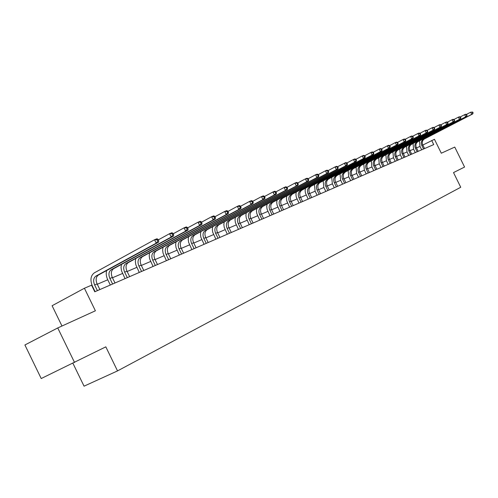 <?xml version="1.0" encoding="UTF-8"?>
<svg xmlns="http://www.w3.org/2000/svg" width="498" height="498" viewBox="0 0 498 498"><rect width="100%" height="100%" fill="white"/><g stroke="black" fill="none" stroke-linecap="round" stroke-linejoin="round"><path stroke-width="0.75" d="M72.926 363.297L84.056 386.174L117.528 370.904L460.731 187.26L453.516 172.582L464.572 167.042L454.755 147.078L441.296 153.21L434.461 139.303L422.827 145.043M117.528 370.904L105.813 346.845L41.216 378.542L24.9 344.977L57.743 327.945L95.392 310.796L84.411 288.242L52.103 305.728L61.976 326.016M74.563 362.507L57.743 327.945M84.411 288.242L91.57 285.198L94.769 291.778L433.721 144.588L431.698 140.48M420.013 146.412L416.515 147.906M413.595 149.151L409.997 150.689M407.04 151.952L403.33 153.54M400.336 154.816L396.508 156.453M393.476 157.748L389.529 159.435M386.46 160.748L382.389 162.485M379.277 163.811L375.075 165.61M371.925 166.954L367.592 168.803M364.399 170.167L359.923 172.078M356.686 173.46L352.067 175.433M348.787 176.834L344.018 178.875M340.688 180.295L335.764 182.399M332.39 183.843L327.304 186.015M323.881 187.478L318.62 189.719M315.147 191.207L309.712 193.529M306.189 195.029L300.568 197.432M296.989 198.963L291.181 201.441M287.545 202.997L281.532 205.562M277.847 207.137L271.622 209.795M267.874 211.395L261.431 214.146M257.628 215.771L250.955 218.622M247.089 220.278L240.179 223.229M236.245 224.909L229.08 227.966M225.09 229.671L217.663 232.846M213.598 234.583L205.892 237.87M201.765 239.638L193.772 243.049M189.564 244.848L181.266 248.39M176.989 250.22L168.374 253.899M164.016 255.76L155.065 259.583M150.633 261.475L141.326 265.453M136.807 267.382L127.133 271.516M122.527 273.483L112.461 277.778M107.767 279.789L97.291 284.258M92.504 286.306L92.174 286.443M99.874 289.562L97.129 283.928C95.485 279.87 95.909 276.913 98.405 275.052L158.65 242.171L156.21 243.167L154.542 239.75L94.34 272.842C90.599 275.649 89.97 280.088 92.435 286.176L95.099 291.635M97.396 290.639L94.645 284.987C92.995 280.916 93.425 277.952 95.921 276.091L156.21 243.167L157.723 241.144L158.7 240.746L158.034 239.382L157.057 239.775L157.723 241.144M157.057 239.775L154.542 239.75L156.988 238.766L158.034 239.382M158.65 242.171L158.7 240.746M115.001 282.995L112.299 277.448C110.687 273.464 111.129 270.545 113.619 268.702L173.565 236.083L171.206 237.042L169.569 233.686L158.277 239.874M112.61 284.034L109.902 278.475C108.284 274.473 108.726 271.553 111.216 269.704L171.206 237.042L172.7 235.056L173.64 234.67L172.987 233.332L172.04 233.711L172.7 235.056M106.628 270.563C105.869 273.446 106.223 276.477 107.705 279.658L110.319 285.024M172.04 233.711L169.569 233.686L171.928 232.734L172.987 233.332M173.565 236.083L173.64 234.67M129.629 276.639L126.978 271.192C125.39 267.264 125.838 264.394 128.322 262.564L187.958 230.207L185.686 231.134L184.073 227.835L173.204 233.774M127.32 277.641L124.656 272.182C123.068 268.248 123.516 265.366 126 263.535L185.686 231.134L187.148 229.18L188.057 228.806L187.416 227.493L186.507 227.86L187.148 229.18M121.425 264.457L121.033 267.501L121.5 270.788L125.042 278.637M186.507 227.86L184.073 227.835L186.352 226.92L187.416 227.493M187.958 230.207L188.057 228.806M143.785 270.495L141.171 265.135C139.614 261.269 140.075 258.437 142.546 256.626L201.858 224.53L199.661 225.426L198.079 222.189L187.609 227.891M141.55 271.466L138.93 266.088C137.367 262.222 137.828 259.377 140.299 257.566L199.661 225.426L201.105 223.502L201.983 223.148L201.348 221.853L200.47 222.208L201.105 223.502M135.736 258.543L135.35 261.531L135.805 264.743L139.278 272.45M200.47 222.208L198.079 222.189L200.277 221.299L201.348 221.853M201.858 224.53L201.983 223.148M157.486 264.544L154.915 259.271C153.384 255.468 153.851 252.673 156.316 250.88L215.292 219.045L213.169 219.911L211.613 216.73L201.522 222.208M155.32 265.484L152.743 260.199C151.211 256.389 151.678 253.582 154.137 251.789L213.169 219.911L214.588 218.018L215.435 217.676L214.819 216.406L213.966 216.748L214.588 218.018M149.593 252.816L149.207 255.748L149.649 258.898L153.067 266.467M213.966 216.748L211.613 216.73L213.742 215.871L214.819 216.406M215.292 219.045L215.435 217.676M170.758 258.779L168.224 253.588C166.724 249.847 167.197 247.089 169.65 245.315L228.277 213.742L226.229 214.582L224.698 211.451L214.968 216.717M168.66 259.695L166.12 254.49C164.614 250.737 165.087 247.973 167.54 246.193L226.229 214.582L227.623 212.721L228.445 212.385L227.835 211.133L227.013 211.469L227.623 212.721M163.008 247.263L162.628 250.145L163.058 253.233L166.413 260.666M227.013 211.469L224.698 211.451L226.752 210.617L227.835 211.133M228.277 213.742L228.445 212.385M183.619 253.196L181.123 248.085C179.647 244.4 180.127 241.679 182.567 239.918L240.845 208.612L238.859 209.421L237.353 206.34L227.972 211.413M181.583 254.08L179.081 248.956C177.599 245.265 178.085 242.538 180.525 240.771L238.859 209.421L240.235 207.591L241.032 207.268L240.428 206.041L239.631 206.359L240.235 207.591M176.012 241.891L175.632 244.717L176.049 247.743L179.348 255.051M239.631 206.359L237.353 206.34L239.345 205.537L240.428 206.041M240.845 208.612L241.032 207.268M196.081 247.786L193.622 242.75C192.172 239.121 192.664 236.438 195.091 234.695L253.009 203.645L251.085 204.429L249.604 201.397L240.546 206.284M194.108 248.639L191.643 243.597C190.192 239.955 190.678 237.266 193.112 235.517L251.085 204.429L252.442 202.63L253.214 202.319L252.617 201.105L251.851 201.416L252.442 202.63M188.611 236.675L188.238 239.457L188.649 242.426L191.892 249.604M251.851 201.416L249.604 201.397L251.527 200.626L252.617 201.105M253.009 203.645L253.214 202.319M208.17 242.532L205.749 237.577C204.323 234.004 204.821 231.352 207.236 229.622L264.787 198.839L262.925 199.598L261.469 196.617L252.723 201.316M206.259 243.366L203.831 238.399C202.4 234.813 202.898 232.155 205.313 230.425L262.925 199.598L264.264 197.824L265.011 197.519L264.426 196.33L263.679 196.629L264.264 197.824M200.837 231.614L200.464 234.353L200.862 237.26L204.056 244.325M263.679 196.629L261.469 196.617L263.33 195.863L264.426 196.33M264.787 198.839L265.011 197.519M219.904 237.44L217.52 232.554C216.113 229.03 216.618 226.416 219.02 224.704L276.203 194.176L274.398 194.911L272.96 191.979L264.513 196.511M218.049 238.243L215.659 233.35C214.252 229.821 214.75 227.194 217.153 225.482L274.398 194.911L276.44 192.875L275.861 191.699L275.139 191.991L275.718 193.168M212.696 226.702L212.329 229.391L212.714 232.249L215.858 239.196M275.139 191.991L272.96 191.979L274.772 191.251L275.861 191.699M276.203 194.176L276.44 192.875M231.296 232.491L228.943 227.679C227.561 224.206 228.065 221.622 230.456 219.929L287.265 189.657L285.516 190.373L284.103 187.485L275.942 191.855M229.491 233.276L227.138 228.451C225.75 224.971 226.254 222.382 228.65 220.682L285.516 190.373L287.514 188.369L286.954 187.211L286.25 187.497L286.817 188.655M224.212 221.934L223.845 224.579L224.225 227.387L227.312 234.222M286.25 187.497L284.103 187.485L285.858 186.775L286.954 187.211M287.265 189.657L287.514 188.369M242.358 227.692L240.036 222.948C238.679 219.525 239.189 216.972 241.567 215.292L297.997 185.275L296.304 185.972L294.909 183.121L287.016 187.341M240.609 228.451L238.281 223.695C236.917 220.265 237.428 217.707 239.806 216.026L296.304 185.972L298.265 183.999L297.704 182.859L297.026 183.139L297.58 184.279M235.392 217.302L235.031 219.904L235.398 222.662L238.442 229.391M297.026 183.139L294.909 183.121L296.609 182.436L297.704 182.859M297.997 185.275L298.265 183.999M253.109 223.023L250.818 218.348C249.479 214.968 249.996 212.453 252.362 210.785L308.411 181.029L306.768 181.702L305.392 178.894L297.754 182.965M251.403 223.758L249.112 219.076C247.774 215.69 248.284 213.169 250.65 211.501L306.768 181.702L308.685 179.759L308.138 178.639L307.478 178.906L308.032 180.027M246.255 212.795L245.9 215.36L246.255 218.074L249.249 224.698M307.478 178.906L305.392 178.894L307.042 178.228L308.138 178.639M308.411 181.029L308.685 179.759M263.554 218.485L261.301 213.872C259.981 210.548 260.498 208.058 262.851 206.409L318.521 176.896L316.921 177.549L315.57 174.786L308.181 178.726M261.898 219.201L259.639 214.582C258.319 211.245 258.836 208.749 261.189 207.1L316.921 177.549L318.807 175.645L318.266 174.543L317.624 174.798L318.166 175.906M256.812 208.419L256.458 210.947L256.812 213.611L259.763 220.128M317.624 174.798L315.57 174.786L317.17 174.144L318.266 174.543M318.521 176.896L318.807 175.645M273.713 214.072L271.491 209.527C270.19 206.24 270.713 203.782 273.047 202.151L328.344 172.893L326.788 173.528L325.449 170.802L318.297 174.605M272.107 214.769L269.879 210.218C268.571 206.925 269.094 204.46 271.435 202.823L326.788 173.528L328.636 171.648L328.101 170.559L327.485 170.814L328.014 171.903M267.084 204.161L266.729 206.651L267.071 209.266L269.978 215.696M327.485 170.814L325.449 170.802L327.012 170.173L328.101 170.559M328.344 172.893L328.636 171.648M283.599 209.783L281.401 205.294C280.125 202.057 280.648 199.63 282.97 198.005L337.881 168.996L336.368 169.613L335.054 166.93L328.126 170.602M282.03 210.461L279.832 205.967C278.55 202.723 279.073 200.283 281.401 198.665L336.368 169.613L338.186 167.764L337.663 166.693L337.059 166.936L337.582 168.013M277.069 200.022L276.72 202.468L277.056 205.045L279.92 211.376M337.059 166.936L335.054 166.93L336.567 166.32L337.663 166.693L345.855 162.572L346.95 162.933L346.365 163.17L346.882 164.228L347.467 163.991L346.95 162.933L353.462 159.503L354.893 158.924L355.983 159.279L355.41 159.509L355.921 160.555L356.493 160.325L355.983 159.279L362.289 155.942L363.677 155.382L364.766 155.725L364.212 155.949L364.717 156.982L365.271 156.752L364.766 155.725M337.881 168.996L338.186 167.764M293.216 205.606L291.05 201.18C289.786 197.986 290.315 195.583 292.625 193.977L347.15 165.212L345.687 165.809L344.386 163.163L346.365 163.17M291.691 206.265L289.519 201.833C288.255 198.627 288.784 196.224 291.093 194.612L345.687 165.809L346.882 164.228M286.792 195.988L286.443 198.403L286.773 200.937L289.593 207.174M347.15 165.212L347.467 163.991M302.579 201.534L300.443 197.171C299.198 194.021 299.728 191.643 302.025 190.055L356.17 161.526L354.738 162.111L353.462 159.503L355.41 159.509M301.097 202.182L298.956 197.806C297.704 194.65 298.234 192.272 300.531 190.672L354.738 162.111L355.921 160.555M296.254 192.06L295.912 194.444L296.229 196.934L299.012 203.084M356.17 161.526L356.493 160.325M311.698 197.575L309.588 193.274C308.362 190.155 308.891 187.808 311.175 186.233L364.941 157.947L363.552 158.513L362.289 155.942L364.212 155.949M310.254 198.204L308.138 193.89C306.911 190.771 307.44 188.418 309.725 186.837L363.552 158.513L364.717 156.982M305.467 188.238L305.125 190.585L305.436 193.043L308.181 199.107M364.941 157.947L365.271 156.752M320.581 193.722L318.496 189.47C317.288 186.395 317.817 184.073 320.09 182.511L373.475 154.461L372.124 155.015L370.873 152.475L364.735 155.712M319.174 194.332L317.083 190.074C315.875 186.993 316.404 184.665 318.676 183.102L372.124 155.015L373.817 153.278L373.319 152.264L372.778 152.481L373.276 153.502M314.443 184.515L315.097 191.108L317.12 195.222M372.778 152.481L370.873 152.475L372.23 151.927L373.319 152.264M373.475 154.461L373.817 153.278M329.24 189.962L327.18 185.766C325.991 182.729 326.52 180.432 328.773 178.882L381.785 151.075L380.466 151.61L379.233 149.101L373.27 152.251M327.865 190.56L325.804 186.352C324.609 183.308 325.144 181.011 327.398 179.461L380.466 151.61L382.128 149.898L381.636 148.896L381.113 149.107L381.605 150.11M323.19 180.88L323.831 187.379L325.823 191.444M381.113 149.107L379.233 149.101L380.553 148.572L381.636 148.896M381.785 151.075L382.128 149.898M337.675 186.296L335.646 182.15C334.469 179.156 335.005 176.883 337.246 175.352L389.872 147.769L388.589 148.292L387.376 145.821L381.568 148.877M336.337 186.875L334.301 182.722C333.125 179.722 333.66 177.45 335.901 175.912L388.589 148.292L390.227 146.605L389.741 145.615L389.231 145.827L389.716 146.817M331.718 177.344L332.347 183.743L334.314 187.758M389.231 145.827L387.376 145.821L388.664 145.298L389.741 145.615M389.872 147.769L390.227 146.605M345.905 182.722L343.9 178.633C342.742 175.669 343.271 173.429 345.5 171.903L397.759 144.551L396.508 145.061L395.306 142.621L389.654 145.59M344.604 183.289L342.593 179.187C341.429 176.224 341.964 173.976 344.193 172.451L396.508 145.061L398.12 143.399L397.641 142.422L397.136 142.627L397.616 143.605M340.028 173.889L340.644 180.201L342.587 184.167M397.136 142.627L395.306 142.621L396.557 142.117L397.641 142.422M397.759 144.551L398.12 143.399M353.935 179.236L351.949 175.196C350.81 172.271 351.339 170.048 353.555 168.542L405.44 141.413L404.22 141.911L403.038 139.502L397.529 142.391M352.659 179.79L350.673 175.738C349.528 172.806 350.063 170.584 352.279 169.071L404.22 141.911L405.802 140.274L405.328 139.309L404.843 139.508L405.316 140.473M348.139 170.521L348.743 176.74L350.66 180.656M404.843 139.508L403.038 139.502L404.258 139.01L405.328 139.309M405.44 141.413L405.802 140.274M361.766 175.838L359.805 171.841C358.678 168.953 359.214 166.755 361.411 165.261L412.923 138.357L411.74 138.842L410.57 136.464L405.204 139.278M360.521 176.373L358.56 172.376C357.427 169.476 357.962 167.278 360.166 165.778L411.74 138.842L413.296 137.224L412.83 136.278L412.356 136.471L412.823 137.417M356.058 167.235L356.643 173.372L358.535 177.238M412.356 136.471L410.57 136.464L411.759 135.985L412.83 136.278M412.923 138.357L413.296 137.224M369.41 172.513L367.474 168.573C366.36 165.716 366.895 163.543 369.08 162.055L420.225 135.375L419.067 135.848L417.915 133.501L412.686 136.234M368.196 173.043L366.26 169.09C365.14 166.226 365.675 164.054 367.866 162.566L419.067 135.848L420.605 134.255L420.144 133.315L419.677 133.501L420.138 134.441M363.777 164.023L364.349 170.079L366.229 173.895M419.677 133.501L417.915 133.501L419.073 133.034L420.144 133.315M420.225 135.375L420.605 134.255M376.874 169.276L374.963 165.373C373.861 162.553 374.396 160.406 376.569 158.93L427.346 132.468L426.22 132.929L425.08 130.607L419.982 133.277M375.691 169.787L373.774 165.884C372.672 163.051 373.207 160.904 375.38 159.428L426.22 132.929L427.732 131.36L427.272 130.432L426.823 130.613L427.278 131.54M371.321 160.891L371.882 166.861L373.73 170.64M426.823 130.613L425.08 130.607L426.213 130.152L427.272 130.432M427.346 132.468L427.732 131.36M384.163 166.108L382.277 162.255C381.188 159.466 381.723 157.337 383.883 155.88L434.3 129.629L433.198 130.084L432.071 127.787L427.103 130.383M383.012 166.612L381.113 162.753C380.024 159.951 380.559 157.829 382.719 156.366L433.198 130.084L434.686 128.528L434.231 127.613L433.795 127.793L434.244 128.708M378.685 157.829L379.233 163.724L381.063 167.453M433.795 127.793L432.071 127.787L433.173 127.345L434.231 127.613M434.3 129.629L434.686 128.528M391.285 163.014L389.417 159.211C388.347 156.447 388.882 154.343 391.023 152.898L441.079 126.859L440.008 127.301L438.894 125.035L434.044 127.569M390.158 163.506L388.284 159.69C387.207 156.926 387.743 154.822 389.89 153.372L440.008 127.301L441.471 125.77L441.029 124.867L440.593 125.042L441.041 125.944M385.875 154.841L386.417 160.655L388.222 164.346M440.593 125.042L438.894 125.035L439.971 124.6L441.029 124.867M441.079 126.859L441.471 125.77M398.244 159.995L396.396 156.229C395.337 153.502 395.873 151.423 398.002 149.985L447.702 124.158L446.656 124.587L445.554 122.352L440.823 124.817M397.143 160.474L395.288 156.702C394.229 153.969 394.765 151.884 396.894 150.446L446.656 124.587L448.094 123.074L447.658 122.184L447.235 122.352L447.677 123.249M392.903 151.921L393.432 157.661L395.225 161.308M447.235 122.352L445.554 122.352L446.606 121.923L447.658 122.184M447.702 124.158L448.094 123.074M405.048 157.038L403.218 153.316C402.172 150.62 402.708 148.56 404.824 147.14L454.17 121.518L453.143 121.935L452.06 119.725L447.441 122.128M403.965 157.511L402.135 153.782C401.089 151.081 401.625 149.014 403.741 147.589L453.143 121.935L454.568 120.448L454.132 119.564L453.722 119.725L454.157 120.616M399.776 149.064L400.292 154.735L402.06 158.339M453.722 119.725L452.06 119.725L453.087 119.308L454.132 119.564M454.17 121.518L454.568 120.448M411.697 154.15L409.891 150.471C408.852 147.806 409.387 145.765 411.491 144.352L460.488 118.941L459.486 119.346L458.409 117.161L453.908 119.508M410.638 154.61L408.833 150.925C407.794 148.255 408.329 146.207 410.433 144.794L459.486 119.346L460.887 117.877L460.457 117.005L460.059 117.167L460.488 118.038M406.493 146.269L406.997 151.871L408.746 155.432M460.059 117.167L458.409 117.161L459.417 116.756L460.457 117.005M460.488 118.941L460.887 117.877M418.202 151.33L416.409 147.688C415.388 145.049 415.923 143.032 418.009 141.631L466.663 116.42L465.68 116.818L464.622 114.658L460.22 116.949M417.168 151.778L415.376 148.13C414.348 145.491 414.884 143.468 416.975 142.067L465.68 116.818L467.062 115.362L466.638 114.503L466.246 114.658L466.67 115.524M413.06 143.542L413.558 149.07L415.288 152.593M466.246 114.658L464.622 114.658L465.599 114.26L466.638 114.503M466.663 116.42L467.062 115.362M424.557 148.566L422.79 144.968C421.781 142.36 422.31 140.361 424.389 138.973L472.695 113.955L471.737 114.347L470.685 112.212L466.389 114.44M423.549 149.008L421.775 145.397C420.766 142.783 421.296 140.785 423.375 139.39L471.737 114.347L473.1 112.909L472.683 112.056L472.297 112.212L472.72 113.065M419.484 140.872L419.97 146.331L421.682 149.817M472.297 112.212L470.685 112.212L472.683 112.056M472.695 113.955L473.1 112.909M94.645 284.987L97.129 283.928M95.921 276.091L98.405 275.052M109.902 278.475L112.299 277.448M111.216 269.704L113.619 268.702M124.656 272.182L126.978 271.192M126 263.535L128.322 262.564M138.93 266.088L141.171 265.135M140.299 257.566L142.546 256.626M152.743 260.199L154.915 259.271M154.137 251.789L156.316 250.88M166.12 254.49L168.224 253.588M167.54 246.193L169.65 245.315M179.081 248.956L181.123 248.085M180.525 240.771L182.567 239.918M191.643 243.597L193.622 242.75M193.112 235.517L195.091 234.695M203.831 238.399L205.749 237.577M205.313 230.425L207.236 229.622M215.659 233.35L217.52 232.554M217.153 225.482L219.02 224.704M227.138 228.451L228.943 227.679M228.65 220.682L230.456 219.929M238.281 223.695L240.036 222.948M239.806 216.026L241.567 215.292M249.112 219.076L250.818 218.348M250.65 211.501L252.362 210.785M259.639 214.582L261.301 213.872M261.189 207.1L262.851 206.409M269.879 210.218L271.491 209.527M271.435 202.823L273.047 202.151M279.832 205.967L281.401 205.294M281.401 198.665L282.97 198.005M289.519 201.833L291.05 201.18M291.093 194.612L292.625 193.977M298.956 197.806L300.443 197.171M300.531 190.672L302.025 190.055M308.138 193.89L309.588 193.274M309.725 186.837L311.175 186.233M317.083 190.074L318.496 189.47M318.676 183.102L320.09 182.511M325.804 186.352L327.18 185.766M327.398 179.461L328.773 178.882M334.301 182.722L335.646 182.15M335.901 175.912L337.246 175.352M342.593 179.187L343.9 178.633M344.193 172.451L345.5 171.903M350.673 175.738L351.949 175.196M352.279 169.071L353.555 168.542M358.56 172.376L359.805 171.841M360.166 165.778L361.411 165.261M366.26 169.09L367.474 168.573M367.866 162.566L369.08 162.055M373.774 165.884L374.963 165.373M375.38 159.428L376.569 158.93M381.113 162.753L382.277 162.255M382.719 156.366L383.883 155.88M388.284 159.69L389.417 159.211M389.89 153.372L391.023 152.898M395.288 156.702L396.396 156.229M396.894 150.446L398.002 149.985M402.135 153.782L403.218 153.316M403.741 147.589L404.824 147.14M408.833 150.925L409.891 150.471M410.433 144.794L411.491 144.352M415.376 148.13L416.409 147.688M416.975 142.067L418.009 141.631M421.775 145.397L422.79 144.968M423.375 139.39L424.389 138.973"/></g></svg>
